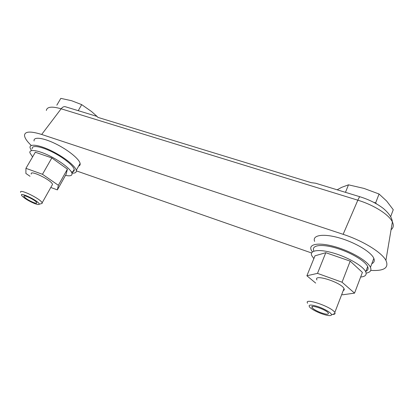 <?xml version="1.0" encoding="UTF-8"?>
<svg xmlns="http://www.w3.org/2000/svg" width="414" height="414" viewBox="0 0 414 414"><rect width="100%" height="100%" fill="white"/><g stroke="black" fill="none" stroke-linecap="round" stroke-linejoin="round"><path stroke-width="0.62" d="M390.63 216.734L393.259 209.712L386.624 201.018L379.064 194.011L375.638 202.901L376.543 203.885M370.753 270.404C384.145 271.165 389.201 267.822 385.915 260.37C381.708 252.349 362.773 240.705 343.134 234.324L357.831 200.19L61.137 108.799C62.524 107.05 63.927 106.362 65.34 106.729L97.031 116.417L91.515 111.506L81.698 104.638L71.617 100.726L60.822 98.366L56.827 105.182M320.56 312.586C326.165 314.562 328.763 314.738 328.359 313.124C326.579 309.724 309.475 303.907 312.042 307.53C313.258 309.103 316.099 310.79 320.56 312.586M320.7 313.382C327.148 315.722 330.765 316.213 331.552 314.857C331.842 313.196 324.783 308.906 317.89 306.583C310.319 304.316 307.659 304.595 309.9 307.421C312.151 309.434 315.747 311.421 320.7 313.382M332.685 314.402C334.176 314.412 334.978 314.091 335.081 313.434L334.802 312.498C331.8 306.743 303.312 297.18 307.618 303.239M311.908 306.888L312.218 307.079M343.232 290.587C344.236 290.219 344.5 289.546 344.008 288.568C341.26 282.317 312.896 273.442 316.938 279.952M375.638 202.901L373.588 202.275M71.374 171.939C73.578 171.841 74.515 170.998 74.194 169.393C73.413 165.481 62.954 157.149 51.584 151.627C40.205 146.054 31.293 144.936 32.199 148.911M65.479 175.386C70.22 176.359 72.388 175.681 71.989 173.352C71.167 169.507 60.651 161.222 49.256 155.685C37.85 150.101 28.954 148.916 29.906 152.828L32.566 156.942M365.924 271.253C368.015 270.316 368.595 268.769 367.668 266.616C365.251 260.923 350.016 251.991 335.516 247.882C320.985 243.701 311.354 245.295 313.755 250.729M360.651 277.023C365.303 276.604 366.995 274.855 365.728 271.775C363.264 266.166 347.972 257.239 333.461 253.057C318.915 248.798 309.315 250.268 311.758 255.624L313.853 258.626M30.031 176.276L25.896 173.466L25.927 168.332L42.471 174.289L58.369 185.291L57.37 189.891L50.798 187.475M51.962 185.405L52.521 184.411C51.776 180.24 29.451 169.352 31.309 174.061M81.698 104.638L78.246 110.673M98.046 117.421L97.43 116.81M25.927 168.332L35.314 152.223L51.828 157.936L42.471 174.289M57.37 189.891L66.157 174.18L67.415 169.14L51.828 157.936M371.829 263.671C374.158 262.564 374.82 260.794 373.826 258.357C371.244 251.935 354.534 242.076 338.6 237.714C322.635 233.263 312.073 235.297 314.609 241.388M366.147 273.131C370.297 272.381 371.731 270.456 370.452 267.346C367.787 261.079 350.974 251.236 335.014 246.728C319.023 242.138 308.518 243.929 311.137 249.87L312.373 251.971M315.685 283.083L306.888 275.771L317.497 273.369L342.042 282.213L354.555 293.128L342.694 294.794L341.747 294.447M78.644 166.092C79.876 165.641 80.363 164.762 80.109 163.458C79.333 159.043 67.953 149.785 55.481 143.73C42.999 137.614 33.172 136.532 34.083 141.008M72.108 173.14C75.281 173.3 76.668 172.374 76.279 170.351C75.426 166.061 63.932 156.896 51.414 150.81C38.88 144.672 29.089 143.461 30.082 147.819L31.329 150.401M343.134 234.324L41.679 134.467C30.527 131.01 24.809 131.321 24.514 135.388C24.664 137.965 26.926 141.329 31.304 145.495M311.597 252.98L76.357 170.868M345.462 192.334L348.495 184.825L341.622 187.366L337.162 189.798M348.495 184.825L364.015 188.422L379.064 194.011M33.518 202.518C35.883 203.393 36.975 203.45 36.789 202.7C36.163 200.438 22.641 193.84 23.919 196.422C25.409 198.368 28.607 200.397 33.518 202.518M34.641 203.559C37.25 204.537 38.74 204.77 39.118 204.252C40.588 201.789 17.44 190.497 21.994 195.9C24.721 198.606 28.933 201.157 34.641 203.559M40.939 203.75L42.145 203.419L42.124 202.86C41.136 199.067 18.583 188.065 20.7 192.406M342.042 282.213L350.197 261.136L325.792 252.695L314.992 255.816L306.888 275.771M317.497 273.369L325.792 252.695M354.555 293.128L362.395 272.407L350.197 261.136M58.369 185.291L67.415 169.14M97.031 116.417L97.916 117.379L311.224 182.672L315.628 183.221L359.978 196.769C369.05 199.6 376.812 203.476 383.266 208.402C388.948 213.21 391.986 217.717 392.379 221.914C389.062 214.664 373.863 205.018 357.831 200.19C358.85 197.861 359.569 196.722 359.978 196.769M41.679 134.467L61.137 108.799C51.9 106.165 46.968 106.724 46.347 110.476M391.07 229.708C393.502 227.829 393.937 225.232 392.379 221.914L385.915 260.37M312.042 307.53L312.446 306.505M331.552 314.857L335.081 313.434M334.802 312.498L344.008 288.568M71.989 173.352L74.194 169.393M365.728 271.775L367.668 266.616M370.452 267.346L373.826 258.357M76.279 170.351L80.109 163.458M23.919 196.422L24.209 195.92M39.118 204.252L42.145 203.419M42.124 202.86L52.521 184.411"/></g></svg>
